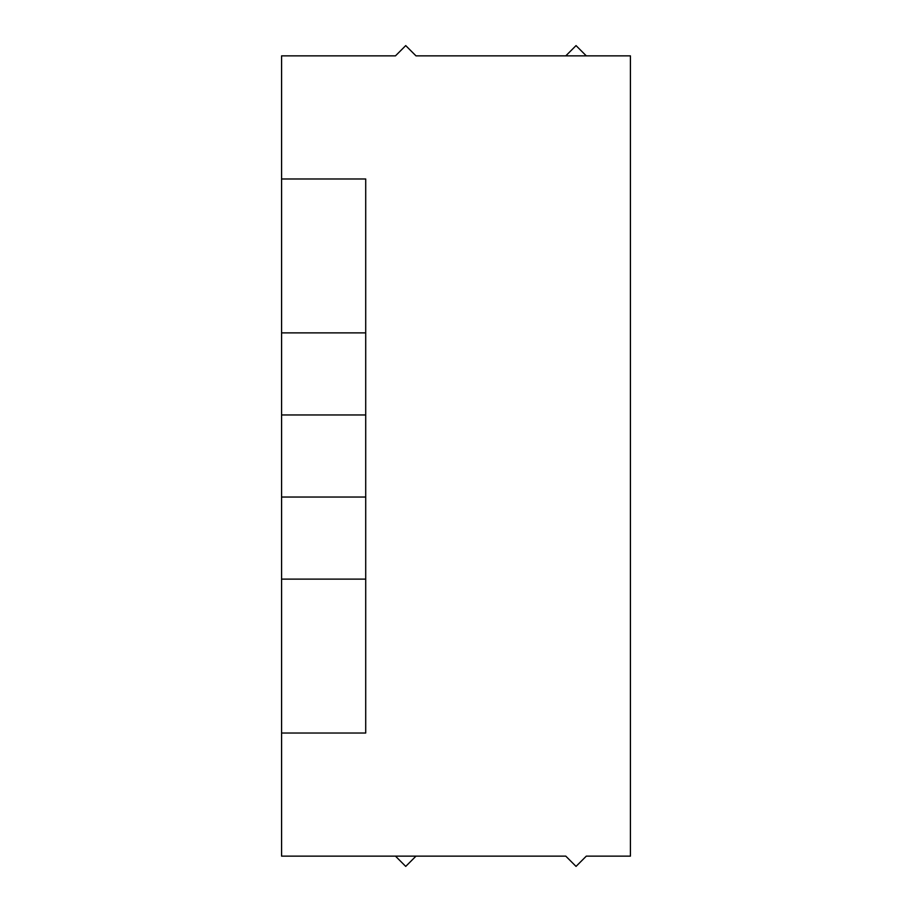 <?xml version="1.0" encoding="UTF-8"?>
<svg xmlns="http://www.w3.org/2000/svg" width="912" height="912" viewBox="0 0 912 912"><rect width="100%" height="100%" fill="white"/><g stroke="black" fill="none" stroke-linecap="round" stroke-linejoin="round"><path stroke-width="1.37" d="M281.58 733.02L281.58 856.14L565.782 856.14L576.042 866.4L586.302 856.14L630.42 856.14L630.42 55.86L415.986 55.86L405.726 45.6L395.466 55.86L281.58 55.86L281.58 733.02L365.712 733.02L365.712 579.12L281.58 579.12M586.302 55.86L576.042 45.6L565.782 55.86M395.466 856.14L405.726 866.4L415.986 856.14M281.58 497.04L365.712 497.04L365.712 579.12M281.58 332.88L365.712 332.88L365.712 414.96L281.58 414.96M365.712 332.88L365.712 178.98L281.58 178.98M365.712 497.04L365.712 414.96"/></g></svg>
